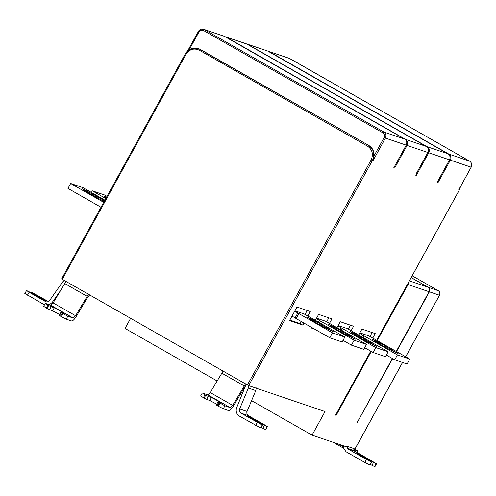<?xml version="1.0" encoding="UTF-8"?>
<svg xmlns="http://www.w3.org/2000/svg" width="496" height="496" viewBox="0 0 496 496"><rect width="100%" height="100%" fill="white"/><g stroke="black" fill="none" stroke-linecap="round" stroke-linejoin="round"><path stroke-width="0.74" d="M355.589 335.215L350.269 331.57L360.846 337.001L376.867 346.574L365.874 341.081L355.589 335.215M337.999 325.891L342.122 328.352L341.223 329.989M341.118 327.67L340.175 329.387M342.122 328.352L375.782 347.56L373.079 352.476L385.448 356.674L388.151 351.757L347.442 328.643L338.21 325.512M364.696 347.69L373.079 352.476M375.782 347.56L388.151 351.757M350.474 325.19L348.304 329.139M351.112 330.739L353.58 326.244L340.287 321.73L337.057 327.608M377.233 342.562L371.913 338.917L382.49 344.342L398.517 353.921L387.519 348.428L377.233 342.562M359.65 333.231L363.766 335.699L362.867 337.33M362.768 335.011L361.82 336.734M363.766 335.699L397.426 354.907L394.723 359.817L407.092 364.014L409.795 359.104L369.086 335.99L359.854 332.859M386.347 355.037L394.723 359.817M397.426 354.907L409.795 359.104M372.124 332.537L369.954 336.486M372.756 338.086L375.23 333.591L361.931 329.077L358.701 334.955M333.938 327.868L328.619 324.229L339.196 329.654L355.223 339.227L344.224 333.74L333.938 327.868M316.355 318.544L320.472 321.005L319.573 322.642M319.474 320.323L318.525 322.04M320.472 321.005L354.132 340.213L351.428 345.129L363.797 349.327L366.501 344.41L325.791 321.296L316.56 318.165M343.052 340.349L351.428 345.129M354.132 340.213L366.501 344.41M328.829 317.843L326.659 321.792M329.462 323.392L331.936 318.897L318.637 314.383L315.406 320.261M311.507 327.354L311.178 327.955L314.569 329.102M312.294 320.521L306.974 316.882L317.552 322.307L333.572 331.886L322.58 326.393L312.294 320.521M292.001 316.113L295.12 317.893L297.823 312.976L332.487 332.866L344.856 337.063L304.147 313.956L294.915 310.818M295.12 317.893L296.124 318.575L298.828 313.664M296.124 318.575L329.784 337.782L332.487 332.866M329.784 337.782L342.153 341.98L344.856 337.063M294.705 311.197L297.823 312.976M301.159 321.451L300.024 323.516L289.831 320.063M307.185 310.496L305.009 314.445M307.818 316.045L310.285 311.55L296.992 307.043L289.534 320.608L302.833 325.122L303.967 323.051M302.833 325.122L300.024 323.516M356.829 452.315L357.604 450.901L354.956 449.097M354.479 449.835L357.802 450.932L356.99 452.408M66.117 281.306L53.134 302.92L50.772 305.226L45.39 303.397L47.895 305.114L46.277 308.059L47.021 308.487L48.645 305.536L54.225 307.867C56.029 308.413 66.29 314.266 63.947 313.41L60.853 312.362L59.235 315.313L61.237 316.597L62.856 313.646L67.834 316.2L73.216 318.029L75.572 315.729L88.555 294.109M47.895 305.114L48.645 305.536M60.983 315.258L52.601 310.812L47.021 308.487M49.513 309.764L51.131 306.813M60.853 312.362L62.105 313.218L60.487 316.169M62.105 313.218L62.856 313.646M90.03 294.612L87.829 296.93L76.303 316.38C74.338 319.511 72.769 321.042 71.591 320.974L66.21 319.151L61.237 316.597M46.277 308.059L43.772 306.348M45.39 303.397L43.574 306.317M49.619 300.508L62.539 282.044L64.48 280.19M32.259 293.558L32.569 292.993L41.918 298.325C47.12 301.543 46.047 301.177 38.707 297.234L29.357 291.902L26.617 290.544L29.121 292.256L45.93 301.779M46.506 301.915L45.39 301.537C47.015 302.281 48.422 301.94 49.612 300.52M44.404 304.804L24.998 293.489M26.617 290.544L24.8 293.458M41.633 298.846L41.918 298.325L45.434 300.595M30.95 292.814L31.322 292.138L32.569 292.993M48.441 301.562L31.322 292.138M60.028 291.276L52.21 302.448L49.402 304.761M223.2 370.934L210.217 392.541L207.855 394.847L202.281 392.987L200.657 395.938M218.073 404.885L209.684 400.439L206.596 399.385L208.215 396.44L211.308 397.488C213.113 398.04 223.374 403.893 221.03 403.037L217.942 401.989L224.917 405.821L230.299 407.65L232.655 405.356L245.644 383.737M239.649 408.94C239.078 410.719 239.531 412.12 241 413.143L262.248 424.979L260.623 427.924L239.376 416.088C236.437 414.042 235.538 411.246 236.673 407.693L245.656 385.454L233.387 406.007C231.427 409.132 229.853 410.663 228.675 410.601L223.293 408.772L218.321 406.218L219.939 403.273M219.189 402.845L217.57 405.79L218.321 406.218M217.942 401.989L216.318 404.934L217.57 405.79M206.596 399.385L204.104 398.108L205.728 395.163L208.215 396.44M202.473 393.018L204.978 394.735L203.36 397.687L204.104 398.108M204.978 394.735L205.728 395.163M203.36 397.687L200.855 395.969M248.893 385.404L248.353 388.058L239.649 408.933L247.07 411.451L255.775 390.575L256.314 387.922M260.623 427.924L262.489 425.06L251.887 418.866C246.692 415.654 247.764 416.02 255.105 419.957L264.455 425.295L267.195 426.653L264.69 424.942L248.422 415.66C246.952 414.637 246.5 413.236 247.07 411.457M265.769 429.635L267.387 426.684L265.769 429.635M266.947 426.572L265.571 429.604M264.455 425.295L262.837 428.246L261.243 427.335M265.323 429.517L262.837 428.246M251.887 418.866L248.378 416.603M245.656 385.454L246.45 384.009M106.528 197.197L103.59 196.013L106.163 197.854M105.797 198.524L92.312 190.83L104.681 195.027L106.993 196.348M92.312 190.83L91.413 192.467M104.551 200.793L92.938 194.159L81.945 188.666L87.68 192.374L104.117 201.587M103.701 202.337L70.661 183.483L83.03 187.68L104.898 200.161M70.661 183.483L67.958 188.399L100.998 207.254M198.505 48.558L368.745 145.44C372.329 147.541 374.114 150.989 374.108 155.775L384.183 137.46C384.983 135.582 384.586 134.063 382.999 132.909L203.478 30.485C201.68 29.704 200.204 30.157 199.051 31.831L189.286 49.594M247.405 384.983L61.597 278.919L185.355 53.804L186.031 54.244C189.497 49.209 193.924 47.864 199.311 50.195L367.617 146.221C372.378 149.68 373.562 154.231 371.163 159.867L247.405 384.983L248.651 385.621L372.409 160.506L372.998 160.71L374.114 155.775M217.087 380.947L125.06 328.439L130.609 318.345M335.569 415.084L336.17 415.319L335.631 415.065M471.169 167.158L459.482 188.486M449.519 159.811L437.838 181.145M427.874 152.464L416.187 173.798M406.224 145.117L394.543 166.451M366.401 459.494L371.634 462.136L370.01 465.087L364.783 462.446L366.401 459.494L347.77 448.861L346.735 446.146L346.388 446.784L312.065 435.135L325.035 411.544L248.651 385.621M312.065 435.135L251.584 400.625M241.918 395.114L240.368 394.227M371.634 462.136L361.032 455.948C355.843 452.736 356.915 453.102 364.262 457.039L373.606 462.377L371.988 465.322L370.382 464.411M361.032 455.948L357.529 453.679M346.735 446.146L354.169 448.644L355.217 451.397L376.545 463.766L374.92 466.717L371.988 465.322M373.606 462.377L376.098 463.655L374.474 466.6M376.098 463.655L374.722 466.686M343.139 445.309L344.137 449.153L346.152 451.813L364.783 462.446M354.64 449.531L353.809 449.302M411.215 277.574L428.203 287.271L438.328 290.718M396.552 351.546L429.381 291.815C430.181 289.937 429.79 288.424 428.203 287.271M357.269 422.425L392.652 358.633M392.373 358.478L357.201 422.456L357.504 422.561M357.213 422.425L392.41 358.503M360.846 337.001L360.338 337.925M371.132 342.866L370.661 343.716M382.49 344.342L381.982 345.272M392.776 350.213L392.311 351.063M339.196 329.654L338.687 330.578M349.482 335.519L349.017 336.369M317.043 323.231L317.552 322.307M327.366 329.028L327.837 328.178M429.381 291.815L439.462 295.238C440.262 293.359 439.871 291.84 438.284 290.687L412.188 275.801L438.303 290.699C439.933 291.865 440.349 293.384 439.537 295.25L405.654 356.736M439.487 295.194L405.709 356.773M333.349 442.358L343.945 448.403L333.318 442.345M343.542 446.865L339.016 444.28M52.601 310.812L54.225 307.867M67.834 316.2L66.21 319.151M50.772 305.226L73.216 318.029M53.134 302.92L75.578 315.723M64.647 283.483L87.085 296.286M29.121 292.256L27.503 295.207M53.215 302.789L52.21 302.448M210.217 392.541L232.661 405.344M221.731 373.11L244.168 385.913M207.855 394.847L230.299 407.65M224.917 405.821L223.293 408.772M209.684 400.439L211.308 397.488M248.353 388.058L255.775 390.575M241 413.143L248.422 415.66M255.105 419.957L254.795 420.527M255.645 425.37L257.269 422.425M92.938 194.159L92.43 195.083M103.224 200.024L102.759 200.874M459.271 188.895L471.2 167.195C472.279 164.703 471.739 162.682 469.588 161.126L289.329 58.373L269.266 51.64L448.793 154.07L469.569 161.119L290.048 58.695M437.621 181.548L449.556 159.848C450.635 157.362 450.095 155.335 447.944 153.785L267.685 51.026L247.622 44.299L427.143 146.723L447.925 153.772L268.398 51.348M246.785 44.02L225.971 36.952L405.499 139.376L426.275 146.432L246.754 44.001M394.326 166.861L406.261 145.154C407.34 142.668 406.801 140.647 404.649 139.091L224.39 36.332L204.327 29.605L383.848 132.029L404.631 139.085L225.103 36.654M199.051 31.831L198.425 31.403L203.67 29.301L204.327 29.605L203.478 30.485M187.68 50.846L198.425 31.403M200.44 49.414L199.311 50.195M368.745 145.44L200.161 49.315L198.363 48.509L190.904 48.813L185.405 53.816M371.163 159.867L372.409 160.506C375.075 154.237 373.761 149.184 368.466 145.34L367.617 146.221M62.273 279.36L186.031 54.244M336.17 415.319L371.281 351.447M377.276 340.547L408.047 284.58L407.507 284.32M460.542 186.577L459.327 189.968M458.719 189.794L459.308 189.993L376.718 340.231M370.723 351.131L335.55 415.109M469.569 161.119C471.69 162.657 472.217 164.678 471.15 167.189L450.368 160.134C451.434 157.629 450.907 155.608 448.793 154.07L448.52 154.182M268.615 51.342L269.049 51.714M449.128 159.495L450.368 160.134L437.937 182.745L437.075 182.454M447.925 153.772C450.046 155.31 450.566 157.331 449.506 159.842L428.724 152.787C429.79 150.282 429.263 148.261 427.143 146.723L426.876 146.835M246.965 43.995L247.399 44.367M427.478 152.148L428.724 152.787L416.293 175.398L415.425 175.107M415.977 174.201L427.905 152.501C428.984 150.015 428.445 147.994 426.293 146.438C428.395 147.963 428.922 149.99 427.856 152.495L407.073 145.446C408.14 142.935 407.613 140.914 405.499 139.376L405.226 139.488M246.035 43.679L225.754 37.026M405.833 144.807L407.073 145.446L394.642 168.051L393.781 167.76M404.631 139.085C406.751 140.622 407.272 142.643 406.212 145.148L385.429 138.099C386.496 135.588 385.969 133.567 383.848 132.029L382.999 132.909M384.183 137.46L385.429 138.099L372.998 160.71M363.946 457.61L364.262 457.039M371.38 462.049L369.762 465M347.77 448.861L355.217 451.397M354.714 450.728L347.268 448.198M402.51 362.458L354.615 449.574M409.392 280.885L427.893 287.165C429.48 288.319 429.871 289.831 429.077 291.71L408.047 284.58L408.468 282.571M427.924 287.184L427.905 287.172C429.53 288.337 429.933 289.856 429.127 291.722L396.273 351.385M396.31 351.41L429.09 291.685M427.893 287.165L411.184 277.63L427.905 287.172M198.642 48.602L198.363 48.509C192.777 47.151 188.443 48.918 185.355 53.804M460.617 186.44L459.358 190.005L376.755 340.25M370.766 351.156L335.6 415.121M268.107 51.193L289.329 58.373M246.462 43.853L267.685 51.026M426.293 146.438L246.772 44.008M198.375 31.397C199.609 29.438 201.351 28.731 203.608 29.283L224.39 36.332M354.69 449.587L402.572 362.483"/></g></svg>
